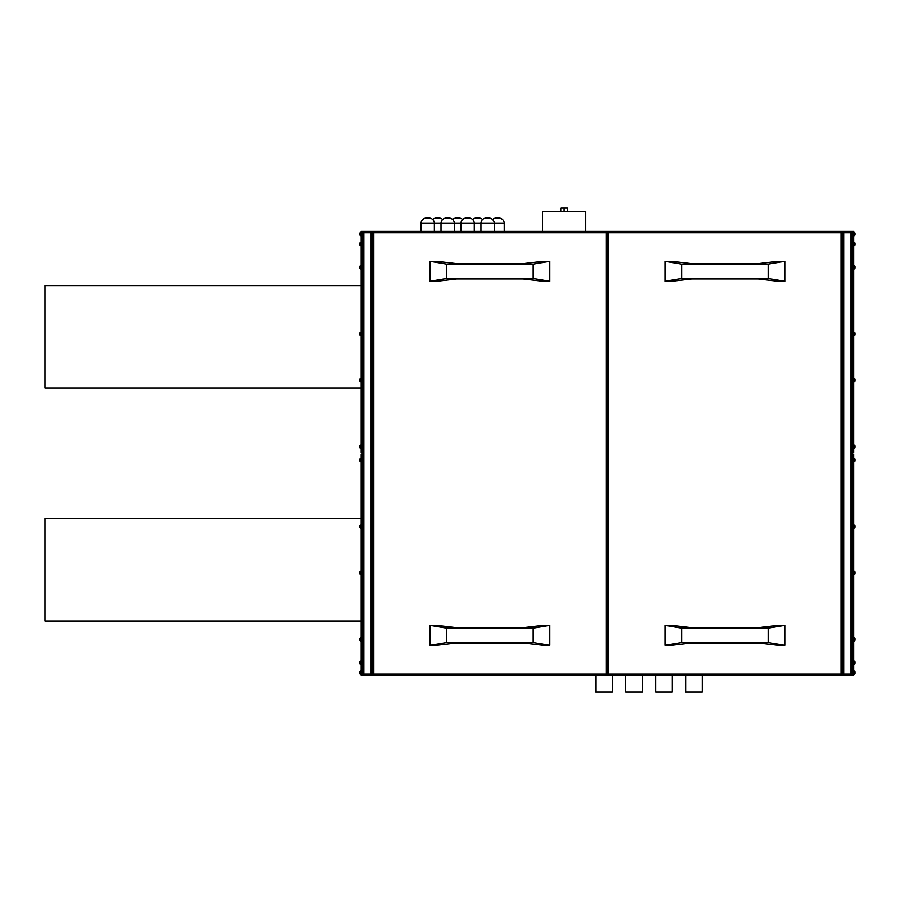 <?xml version="1.0" encoding="UTF-8"?>
<svg xmlns="http://www.w3.org/2000/svg" width="900" height="900" viewBox="0 0 900 900"><rect width="100%" height="100%" fill="white"/><g stroke="black" fill="none" stroke-linecap="round" stroke-linejoin="round"><path stroke-width="1.35" d="M702.248 675.293L702.248 691.931L685.609 691.931L685.609 675.293M672.3 675.293L672.3 691.931L655.661 691.931L655.661 675.293M642.352 675.293L642.352 691.931L625.714 691.931L625.714 675.293M612.394 675.293L612.394 691.931L595.755 691.931L595.755 675.293M542.52 231.356L542.52 211.388L585.776 211.388L585.776 231.356M492.593 219.51A5.321 5.321 0 0 1 496.26 218.047L498.915 218.047A5.321 5.321 0 0 1 504.248 223.369L494.257 223.369A5.321 5.321 0 0 0 488.936 218.047L486.27 218.047A5.321 5.321 0 0 0 480.949 223.369L480.949 231.356M494.257 231.356L494.257 223.369L474.289 223.369A5.321 5.321 0 0 0 468.968 218.047L466.301 218.047A5.321 5.321 0 0 0 460.98 223.369L460.98 231.356M474.289 231.356L474.289 223.369L454.331 223.369A5.321 5.321 0 0 0 448.999 218.047L446.344 218.047A5.321 5.321 0 0 0 441.011 223.369L441.011 231.356M454.331 231.356L454.331 223.369L434.363 223.369A5.321 5.321 0 0 0 429.03 218.047L426.375 218.047A5.321 5.321 0 0 0 421.043 223.369L421.043 231.356M442.676 219.51A5.321 5.321 0 0 0 439.02 218.047L436.354 218.047A5.321 5.321 0 0 0 432.697 219.51M462.645 219.51A5.321 5.321 0 0 0 458.989 218.047L456.322 218.047A5.321 5.321 0 0 0 452.666 219.51M482.614 219.51A5.321 5.321 0 0 0 478.957 218.047L476.291 218.047A5.321 5.321 0 0 0 472.635 219.51M504.248 223.369L504.248 231.356M421.043 223.369L434.363 223.369L434.363 231.356M361.147 670.972L360.81 670.972A1.001 1.001 0 0 0 359.82 671.962A1.001 1.001 0 0 1 360.81 670.972L360.81 674.303A1.001 1.001 0 0 1 359.82 673.301A1.001 1.001 0 0 0 360.81 674.303A1.001 1.001 0 0 1 359.82 673.301A1.001 1.001 0 0 0 360.81 674.303A1.001 1.001 0 0 1 359.82 673.301A1.001 1.001 0 0 0 360.81 674.303A1.001 1.001 0 0 1 359.82 673.301A1.001 1.001 0 0 0 360.81 674.303A1.001 1.001 0 0 1 359.82 673.301A1.001 1.001 0 0 0 360.81 674.303L361.147 674.303M359.82 661.984L359.82 663.311L359.82 661.984A1.001 1.001 0 0 1 360.81 660.982L360.81 664.312A1.001 1.001 0 0 1 359.82 663.311A1.001 1.001 0 0 0 360.81 664.312A1.001 1.001 0 0 1 359.82 663.311A1.001 1.001 0 0 0 360.81 664.312A1.001 1.001 0 0 1 359.82 663.311A1.001 1.001 0 0 0 360.81 664.312A1.001 1.001 0 0 1 359.82 663.311A1.001 1.001 0 0 0 360.81 664.312A1.001 1.001 0 0 1 359.82 663.311A1.001 1.001 0 0 0 360.81 664.312L361.147 664.312M359.82 638.685L359.82 640.024L359.82 638.685A1.001 1.001 0 0 1 360.81 637.695L360.81 641.014A1.001 1.001 0 0 1 359.82 640.024A1.001 1.001 0 0 0 360.81 641.014A1.001 1.001 0 0 1 359.82 640.024A1.001 1.001 0 0 0 360.81 641.014L361.147 641.014M361.147 458.325L360.81 458.325A1.001 1.001 0 0 0 359.82 459.315A1.001 1.001 0 0 1 360.81 458.325A1.001 1.001 0 0 0 359.82 459.315A1.001 1.001 0 0 1 360.81 458.325L360.81 461.644A1.001 1.001 0 0 1 359.82 460.654A1.001 1.001 0 0 0 360.81 461.644A1.001 1.001 0 0 1 359.82 460.654A1.001 1.001 0 0 0 360.81 461.644L361.147 461.644M359.82 233.359L359.82 234.686L359.82 233.359A1.001 1.001 0 0 1 360.81 232.357L360.81 235.688A1.001 1.001 0 0 1 359.82 234.686A1.001 1.001 0 0 0 360.81 235.688A1.001 1.001 0 0 1 359.82 234.686A1.001 1.001 0 0 0 360.81 235.688A1.001 1.001 0 0 1 359.82 234.686A1.001 1.001 0 0 0 360.81 235.688A1.001 1.001 0 0 1 359.82 234.686A1.001 1.001 0 0 0 360.81 235.688A1.001 1.001 0 0 1 359.82 234.686A1.001 1.001 0 0 0 360.81 235.688L361.147 235.688M359.82 243.338L359.82 244.676L359.82 243.338A1.001 1.001 0 0 1 360.81 242.336L360.81 245.666A1.001 1.001 0 0 1 359.82 244.676A1.001 1.001 0 0 0 360.81 245.666A1.001 1.001 0 0 1 359.82 244.676A1.001 1.001 0 0 0 360.81 245.666A1.001 1.001 0 0 1 359.82 244.676A1.001 1.001 0 0 0 360.81 245.666A1.001 1.001 0 0 1 359.82 244.676A1.001 1.001 0 0 0 360.81 245.666A1.001 1.001 0 0 1 359.82 244.676A1.001 1.001 0 0 0 360.81 245.666L361.147 245.666M359.82 266.636L359.82 267.964L359.82 266.636A1.001 1.001 0 0 1 360.81 265.635L360.81 268.965A1.001 1.001 0 0 1 359.82 267.964A1.001 1.001 0 0 0 360.81 268.965A1.001 1.001 0 0 1 359.82 267.964A1.001 1.001 0 0 0 360.81 268.965L361.147 268.965M361.147 445.005L360.81 445.005A1.001 1.001 0 0 0 359.82 446.006A1.001 1.001 0 0 1 360.81 445.005A1.001 1.001 0 0 0 359.82 446.006A1.001 1.001 0 0 1 360.81 445.005L360.81 448.335A1.001 1.001 0 0 1 359.82 447.334A1.001 1.001 0 0 0 360.81 448.335A1.001 1.001 0 0 1 359.82 447.334A1.001 1.001 0 0 0 360.81 448.335L361.147 448.335M361.147 332.19L360.81 332.19A1.001 1.001 0 0 0 359.82 333.191A1.001 1.001 0 0 1 360.81 332.19L360.81 335.52A1.001 1.001 0 0 1 359.82 334.519A1.001 1.001 0 0 0 360.81 335.52L361.147 335.52M361.147 378.45L360.81 378.45A1.001 1.001 0 0 0 359.82 379.451A1.001 1.001 0 0 1 360.81 378.45L360.81 381.78A1.001 1.001 0 0 1 359.82 380.779A1.001 1.001 0 0 0 360.81 381.78L361.147 381.78M359.82 572.13L359.82 573.469L359.82 572.13A1.001 1.001 0 0 1 360.81 571.129L360.81 574.459A1.001 1.001 0 0 1 359.82 573.469A1.001 1.001 0 0 0 360.81 574.459L361.147 574.459M361.147 524.88L360.81 524.88A1.001 1.001 0 0 0 359.82 525.87A1.001 1.001 0 0 1 360.81 524.88L360.81 528.21A1.001 1.001 0 0 1 359.82 527.209A1.001 1.001 0 0 0 360.81 528.21L361.147 528.21M853.673 670.972L853.999 670.972A1.001 1.001 0 0 1 855 671.962A1.001 1.001 0 0 0 853.999 670.972L853.999 674.303A1.001 1.001 0 0 0 855 673.301L855 671.962L855 673.301A1.001 1.001 0 0 1 853.999 674.303A1.001 1.001 0 0 0 855 673.301A1.001 1.001 0 0 1 853.999 674.303A1.001 1.001 0 0 0 855 673.301A1.001 1.001 0 0 1 853.999 674.303A1.001 1.001 0 0 0 855 673.301A1.001 1.001 0 0 1 853.999 674.303A1.001 1.001 0 0 0 855 673.301A1.001 1.001 0 0 1 853.999 674.303L853.673 674.303M855 661.984A1.001 1.001 0 0 0 853.999 660.982L853.999 664.312A1.001 1.001 0 0 0 855 663.311L855 661.984L855 663.311A1.001 1.001 0 0 1 853.999 664.312A1.001 1.001 0 0 0 855 663.311A1.001 1.001 0 0 1 853.999 664.312A1.001 1.001 0 0 0 855 663.311A1.001 1.001 0 0 1 853.999 664.312A1.001 1.001 0 0 0 855 663.311A1.001 1.001 0 0 1 853.999 664.312A1.001 1.001 0 0 0 855 663.311L855 661.984L855 663.311A1.001 1.001 0 0 1 853.999 664.312L853.673 664.312M855 638.685A1.001 1.001 0 0 0 853.999 637.695L853.999 641.014A1.001 1.001 0 0 0 855 640.024L855 638.685L855 640.024A1.001 1.001 0 0 1 853.999 641.014A1.001 1.001 0 0 0 855 640.024A1.001 1.001 0 0 1 853.999 641.014L853.673 641.014M853.673 571.129L853.999 571.129A1.001 1.001 0 0 1 855 572.13A1.001 1.001 0 0 0 853.999 571.129L853.999 574.459A1.001 1.001 0 0 0 855 573.469L855 572.13L855 573.469A1.001 1.001 0 0 1 853.999 574.459A1.001 1.001 0 0 0 855 573.469L855 572.13L855 573.469A1.001 1.001 0 0 1 853.999 574.459L853.673 574.459M853.673 524.88L853.999 524.88A1.001 1.001 0 0 1 855 525.87A1.001 1.001 0 0 0 853.999 524.88A1.001 1.001 0 0 1 855 525.87A1.001 1.001 0 0 0 853.999 524.88L853.999 528.21A1.001 1.001 0 0 0 855 527.209L855 525.87L855 527.209A1.001 1.001 0 0 1 853.999 528.21A1.001 1.001 0 0 0 855 527.209L855 525.87L855 527.209A1.001 1.001 0 0 1 853.999 528.21L853.673 528.21M853.673 458.325L853.999 458.325A1.001 1.001 0 0 1 855 459.315A1.001 1.001 0 0 0 853.999 458.325A1.001 1.001 0 0 1 855 459.315A1.001 1.001 0 0 0 853.999 458.325L853.999 461.644A1.001 1.001 0 0 0 855 460.654L855 459.315L855 460.654A1.001 1.001 0 0 1 853.999 461.644A1.001 1.001 0 0 0 855 460.654L855 459.315L855 460.654A1.001 1.001 0 0 1 853.999 461.644L853.673 461.644M855 233.359A1.001 1.001 0 0 0 853.999 232.357L853.999 235.688A1.001 1.001 0 0 0 855 234.686L855 233.359L855 234.686A1.001 1.001 0 0 1 853.999 235.688A1.001 1.001 0 0 0 855 234.686A1.001 1.001 0 0 1 853.999 235.688A1.001 1.001 0 0 0 855 234.686A1.001 1.001 0 0 1 853.999 235.688A1.001 1.001 0 0 0 855 234.686A1.001 1.001 0 0 1 853.999 235.688A1.001 1.001 0 0 0 855 234.686A1.001 1.001 0 0 1 853.999 235.688L853.673 235.688M855 243.338A1.001 1.001 0 0 0 853.999 242.336L853.999 245.666A1.001 1.001 0 0 0 855 244.676L855 243.338L855 244.676A1.001 1.001 0 0 1 853.999 245.666A1.001 1.001 0 0 0 855 244.676A1.001 1.001 0 0 1 853.999 245.666A1.001 1.001 0 0 0 855 244.676A1.001 1.001 0 0 1 853.999 245.666A1.001 1.001 0 0 0 855 244.676A1.001 1.001 0 0 1 853.999 245.666A1.001 1.001 0 0 0 855 244.676L855 243.338L855 244.676A1.001 1.001 0 0 1 853.999 245.666L853.673 245.666M855 266.636A1.001 1.001 0 0 0 853.999 265.635L853.999 268.965A1.001 1.001 0 0 0 855 267.964L855 266.636L855 267.964A1.001 1.001 0 0 1 853.999 268.965A1.001 1.001 0 0 0 855 267.964A1.001 1.001 0 0 1 853.999 268.965L853.673 268.965M855 333.191A1.001 1.001 0 0 0 853.999 332.19A1.001 1.001 0 0 1 855 333.191A1.001 1.001 0 0 0 853.999 332.19L853.999 335.52A1.001 1.001 0 0 0 855 334.519L855 333.191L855 334.519A1.001 1.001 0 0 1 853.999 335.52A1.001 1.001 0 0 0 855 334.519L855 333.191L855 334.519A1.001 1.001 0 0 1 853.999 335.52L853.673 335.52M853.673 378.45L853.999 378.45A1.001 1.001 0 0 1 855 379.451A1.001 1.001 0 0 0 853.999 378.45A1.001 1.001 0 0 1 855 379.451A1.001 1.001 0 0 0 853.999 378.45L853.999 381.78A1.001 1.001 0 0 0 855 380.779L855 379.451L855 380.779A1.001 1.001 0 0 1 853.999 381.78A1.001 1.001 0 0 0 855 380.779L855 379.451L855 380.779A1.001 1.001 0 0 1 853.999 381.78L853.673 381.78M853.673 445.005L853.999 445.005A1.001 1.001 0 0 1 855 446.006A1.001 1.001 0 0 0 853.999 445.005A1.001 1.001 0 0 1 855 446.006A1.001 1.001 0 0 0 853.999 445.005L853.999 448.335A1.001 1.001 0 0 0 855 447.334L855 446.006L855 447.334A1.001 1.001 0 0 1 853.999 448.335A1.001 1.001 0 0 0 855 447.334L855 446.006L855 447.334A1.001 1.001 0 0 1 853.999 448.335L853.673 448.335M362.475 673.965L363.814 673.965L363.814 675.293L362.475 673.965A1.327 1.327 0 0 0 363.814 675.293L361.147 675.293L361.147 454.331L362.149 454.331L362.149 452.329L361.147 452.329L361.147 231.356L363.814 231.356L363.814 232.695L371.126 232.695L371.126 673.965L363.814 673.965L363.814 232.695L362.475 232.695L363.814 231.356L373.793 231.356L373.793 232.695L606.071 232.695L606.071 673.965L373.793 673.965L373.793 232.695L372.465 232.695A1.327 1.327 0 0 1 373.793 231.356L851.006 231.356L851.006 232.695L843.683 232.695L843.683 673.965L851.006 673.965L851.006 232.695L852.334 232.695L851.006 231.356A1.327 1.327 0 0 1 852.334 232.695A1.327 1.327 0 0 0 851.006 231.356L852.334 231.356L852.334 675.293L371.126 675.293A1.327 1.327 0 0 0 372.465 673.965L373.793 673.965L373.793 675.293A1.327 1.327 0 0 1 372.465 673.965L372.465 232.695A1.327 1.327 0 0 1 373.793 231.356M841.028 231.356L841.028 232.695L842.355 232.695A1.327 1.327 0 0 0 841.028 231.356A1.327 1.327 0 0 1 842.355 232.695A1.327 1.327 0 0 1 843.683 231.356A1.327 1.327 0 0 0 842.355 232.695L843.683 232.695L843.683 231.356L842.355 232.695L842.355 673.965L841.028 673.965L841.028 232.695L608.738 232.695L608.738 673.965L841.028 673.965L841.028 675.293A1.327 1.327 0 0 0 842.355 673.965A1.327 1.327 0 0 0 843.683 675.293L842.355 673.965L843.683 673.965L843.683 675.293M852.334 673.965A1.327 1.327 0 0 1 851.006 675.293L852.334 673.965L851.006 673.965L851.006 675.293M852.671 454.331L852.671 452.329L852.671 454.331L853.673 454.331L853.673 675.293L852.334 675.293M852.334 231.356L853.673 231.356L853.673 452.329L852.671 452.329M768.139 642.555L784.778 645.345L778.129 645.345L758.16 643.016L691.605 643.016L671.636 645.345L664.976 645.345L681.615 642.555L768.139 642.555L768.139 628.166L784.778 625.376L784.778 645.345M784.778 625.376L778.129 625.376L758.16 627.705L691.605 627.705L671.636 625.376L664.976 625.376L681.615 628.166L681.615 642.555M664.976 625.376L664.976 645.345M681.615 628.166L768.139 628.166M664.976 261.315L681.615 264.105L768.139 264.105L784.778 261.315L778.129 261.315L758.16 263.632L691.605 263.632L671.636 261.315L664.976 261.315L664.976 281.273L681.615 278.483L768.139 278.483L784.778 281.273L778.129 281.273L758.16 278.955L691.605 278.955L671.636 281.273L664.976 281.273M784.778 261.315L784.778 281.273M768.139 264.105L768.139 278.483M681.615 264.105L681.615 278.483M549.832 261.315L533.194 264.105L446.67 264.105L430.031 261.315L436.691 261.315L456.66 263.632L523.215 263.632L543.184 261.315L549.832 261.315L549.832 281.273L533.194 278.483L446.67 278.483L430.031 281.273L436.691 281.273L456.66 278.955L523.215 278.955L543.184 281.273L549.832 281.273M549.832 625.376L533.194 628.166L446.67 628.166L430.031 625.376L436.691 625.376L456.66 627.705L523.215 627.705L543.184 625.376L549.832 625.376L549.832 645.345L533.194 642.555L446.67 642.555L430.031 645.345L436.691 645.345L456.66 643.016L523.215 643.016L543.184 645.345L549.832 645.345M430.031 625.376L430.031 645.345M430.031 261.315L430.031 281.273M606.071 231.356A1.327 1.327 0 0 1 607.41 232.695L608.738 232.695L608.738 231.356A1.327 1.327 0 0 0 607.41 232.695L606.071 232.695L606.071 231.356A1.327 1.327 0 0 1 607.41 232.695L607.41 673.965A1.327 1.327 0 0 1 606.071 675.293A1.327 1.327 0 0 0 607.41 673.965A1.327 1.327 0 0 0 608.738 675.293A1.327 1.327 0 0 1 607.41 673.965L606.071 673.965L606.071 675.293M363.814 675.293L371.126 675.293L372.465 673.965A1.327 1.327 0 0 0 373.793 675.293M371.126 231.356L372.465 232.695A1.327 1.327 0 0 0 371.126 231.356A1.327 1.327 0 0 1 372.465 232.695L371.126 232.695L371.126 231.356M362.475 232.695A1.327 1.327 0 0 1 363.814 231.356A1.327 1.327 0 0 0 362.475 232.695M362.475 231.356L362.475 675.293M362.149 454.331L362.149 452.329M359.82 671.962L359.82 673.301L359.82 671.962M359.82 459.315L359.82 460.654L359.82 459.315M359.82 525.87L359.82 527.209L359.82 525.87M359.82 333.191L359.82 334.519L359.82 333.191M359.82 446.006L359.82 447.334L359.82 446.006M359.82 379.451L359.82 380.779L359.82 379.451M446.67 628.166L446.67 642.555M533.194 628.166L533.194 642.555M446.67 264.105L446.67 278.483M533.194 264.105L533.194 278.483M564.142 211.388L564.142 208.069L560.812 208.069L560.812 211.388M564.142 208.069L567.472 208.069L567.472 211.388M361.147 388.103L45 388.103L45 285.604L361.147 285.604M361.147 518.558L45 518.558L45 621.056L361.147 621.056M371.126 675.293L371.126 673.965L372.465 673.965M608.738 231.356A1.327 1.327 0 0 0 607.41 232.695M608.738 675.293L608.738 673.965L607.41 673.965M841.028 675.293A1.327 1.327 0 0 0 842.355 673.965"/></g></svg>
